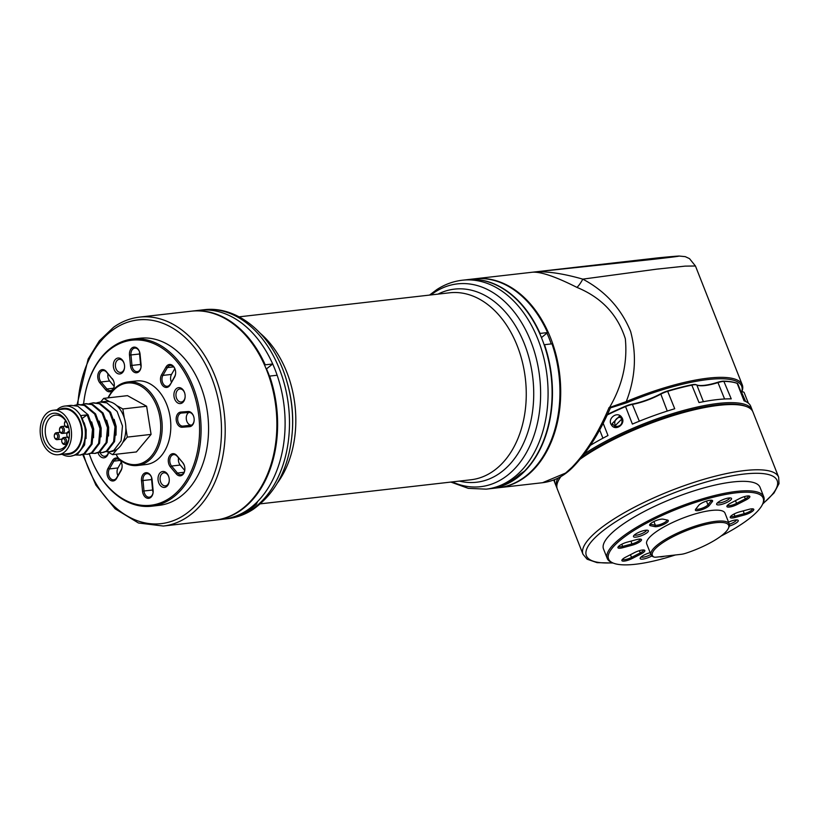 <?xml version="1.0" encoding="UTF-8"?>
<svg xmlns="http://www.w3.org/2000/svg" width="820" height="820" viewBox="0 0 820 820"><rect width="100%" height="100%" fill="white"/><g stroke="black" fill="none" stroke-linecap="round" stroke-linejoin="round"><path stroke-width="1.23" d="M271.154 383.35A104.089 72.57 83.5 0 1 271.194 383.473A104.089 72.57 83.5 0 1 276.699 431.679A104.089 72.57 83.5 0 1 276.699 431.802M240.321 510.214A105.144 73.298 -96.5 0 0 276.688 431.925A105.144 73.298 -96.5 0 0 271.123 383.227A105.144 73.298 -96.5 0 0 191.152 311.21L139.472 317.114A105.144 73.298 83.5 0 1 220.846 394.358A105.144 73.298 83.5 0 1 188.651 516.118A105.144 73.298 83.5 0 1 163.344 526.04L215.014 520.136A105.144 73.298 -96.5 0 0 240.321 510.214M170.724 497.412A83.066 57.912 -96.5 0 0 191.634 387.019A83.066 57.912 -96.5 0 0 111.879 348.039A83.066 57.912 -96.5 0 0 83.609 404.004A84.111 58.64 83.5 0 1 112.258 347.014A84.111 58.64 83.5 0 1 132.502 339.07A84.111 58.64 83.5 0 1 197.599 400.867A84.111 58.64 83.5 0 1 171.841 498.273A84.111 58.64 83.5 0 1 151.597 506.217A84.111 58.64 83.5 0 1 89.308 453.983A83.066 57.912 -96.5 0 0 170.724 497.412M116.214 454.249L116.399 454.7A9.983 6.96 -96.5 0 0 119.392 458.974A41 28.587 -96.5 0 0 146.462 460.666A41 28.587 -96.5 0 0 156.784 406.166A41 28.587 -96.5 0 0 117.414 386.927A41 28.587 -96.5 0 0 108.271 397.854M108.014 397.874A42.056 29.325 83.5 0 1 117.793 385.892A42.056 29.325 83.5 0 1 127.91 381.925A42.056 29.325 83.5 0 1 160.464 412.829A42.056 29.325 83.5 0 1 147.579 461.527A42.056 29.325 83.5 0 1 137.463 465.493A42.056 29.325 83.5 0 1 119.822 459.794A11.039 7.698 83.5 0 1 116.512 455.069L116.184 454.249M153.114 490.339A7.626 5.309 83.5 0 1 153.155 491.928A7.626 5.309 83.5 0 1 150.511 497.607A7.626 5.309 83.5 0 1 142.516 491.149L141.511 480.684A7.626 5.309 83.5 0 1 145.406 472.812A7.626 5.309 83.5 0 1 151.751 477.927A7.626 5.309 83.5 0 1 152.11 479.874L153.114 490.339M151.782 478.06A6.57 4.582 -96.5 0 0 146.821 473.673A6.57 4.582 -96.5 0 0 142.998 480.551L143.992 491.016A6.57 4.582 -96.5 0 0 149.312 497.186A6.57 4.582 -96.5 0 0 150.89 496.571A6.57 4.582 -96.5 0 0 153.155 491.795M182.747 462.613A7.626 5.309 83.5 0 1 184.449 465.904A7.626 5.309 83.5 0 1 184.849 469.44A7.626 5.309 83.5 0 1 182.214 475.118A7.626 5.309 83.5 0 1 176.279 473.909L170.396 466.908A7.626 5.309 83.5 0 1 169.371 456.176A7.626 5.309 83.5 0 1 176.864 455.602L182.747 462.613L177.171 456.299A6.57 4.582 -96.5 0 0 173.635 454.639A6.57 4.582 -96.5 0 0 169.904 459.067A6.57 4.582 -96.5 0 0 171.595 466.037L177.468 473.048A6.57 4.582 -96.5 0 0 181.005 474.698A6.57 4.582 -96.5 0 0 182.593 474.083A6.57 4.582 -96.5 0 0 184.859 469.306M184.479 466.037A6.57 4.582 -96.5 0 0 183.044 463.3M188.098 411.517A7.626 5.309 83.5 0 1 193.756 416.744A7.626 5.309 83.5 0 1 194.166 420.281A7.626 5.309 83.5 0 1 191.521 425.959A7.626 5.309 83.5 0 1 189.553 426.687L182.245 427.24A7.626 5.309 83.5 0 1 176.208 420.065A7.626 5.309 83.5 0 1 180.789 412.07L188.098 411.517L188.948 412.47L181.64 413.034A6.57 4.582 -96.5 0 0 181.517 413.044A6.57 4.582 -96.5 0 0 177.704 420.004A6.57 4.582 -96.5 0 0 182.891 426.113L190.199 425.559A6.57 4.582 -96.5 0 0 190.322 425.539A6.57 4.582 -96.5 0 0 191.9 424.924A6.57 4.582 -96.5 0 0 194.166 420.147M193.797 416.867A6.57 4.582 -96.5 0 0 188.948 412.47M170.099 384.939A7.626 5.309 83.5 0 1 168.541 386.712A7.626 5.309 83.5 0 1 161.837 384.416A7.626 5.309 83.5 0 1 161.571 374.781L166.04 366.991A7.626 5.309 83.5 0 1 170.97 364.633A7.626 5.309 83.5 0 1 175.234 369.717A7.626 5.309 83.5 0 1 175.634 373.243A7.626 5.309 83.5 0 1 174.558 377.149L170.099 384.939L174.721 376.359A6.57 4.582 -96.5 0 0 175.644 373.12M175.265 369.84A6.57 4.582 -96.5 0 0 170.304 365.453A6.57 4.582 -96.5 0 0 167.372 367.606L162.913 375.396A6.57 4.582 -96.5 0 0 162.637 382.673A6.57 4.582 -96.5 0 0 167.331 386.302A6.57 4.582 -96.5 0 0 168.91 385.687A6.57 4.582 -96.5 0 0 170.263 384.149M141.091 364.767A7.626 5.309 83.5 0 1 141.122 366.356A7.626 5.309 83.5 0 1 138.488 372.034A7.626 5.309 83.5 0 1 130.482 365.577L129.488 355.111A7.626 5.309 83.5 0 1 133.373 347.239A7.626 5.309 83.5 0 1 139.718 352.354A7.626 5.309 83.5 0 1 140.087 354.301L141.091 364.767M139.748 352.487A6.57 4.582 -96.5 0 0 134.787 348.1A6.57 4.582 -96.5 0 0 130.964 354.978L131.969 365.443A6.57 4.582 -96.5 0 0 137.278 371.614A6.57 4.582 -96.5 0 0 138.867 370.999A6.57 4.582 -96.5 0 0 141.132 366.222M112.196 378.553A7.626 5.309 83.5 0 1 113.898 381.853A7.626 5.309 83.5 0 1 114.308 385.38A7.626 5.309 83.5 0 1 111.663 391.058A7.626 5.309 83.5 0 1 105.729 389.859L99.855 382.848A7.626 5.309 83.5 0 1 98.83 372.116A7.626 5.309 83.5 0 1 106.323 371.552L112.504 379.25L106.62 372.239A6.57 4.582 -96.5 0 0 103.094 370.589A6.57 4.582 -96.5 0 0 99.363 375.017A6.57 4.582 -96.5 0 0 101.044 381.987L106.928 388.987A6.57 4.582 -96.5 0 0 110.464 390.648A6.57 4.582 -96.5 0 0 112.043 390.023A6.57 4.582 -96.5 0 0 114.308 385.256M113.939 381.976A6.57 4.582 -96.5 0 0 112.504 379.25M160.802 472.248A8.015 5.586 -96.5 0 0 158.783 482.898A8.015 5.586 -96.5 0 0 166.48 486.66A8.015 5.586 -96.5 0 0 169.258 480.694A8.015 5.586 -96.5 0 0 168.828 476.984A8.015 5.586 -96.5 0 0 160.802 472.248M168.879 477.158A6.57 4.582 -96.5 0 0 163.928 472.812A6.57 4.582 -96.5 0 0 162.35 473.427A6.57 4.582 -96.5 0 0 160.33 481.032A6.57 4.582 -96.5 0 0 165.425 485.86A6.57 4.582 -96.5 0 0 167.003 485.245A6.57 4.582 -96.5 0 0 169.268 480.51M176.689 388.403A8.015 5.586 -96.5 0 0 174.67 399.053A8.015 5.586 -96.5 0 0 182.368 402.815A8.015 5.586 -96.5 0 0 185.135 396.849A8.015 5.586 -96.5 0 0 184.715 393.128A8.015 5.586 -96.5 0 0 176.689 388.403M184.766 393.303A6.57 4.582 -96.5 0 0 179.816 388.957A6.57 4.582 -96.5 0 0 178.227 389.582A6.57 4.582 -96.5 0 0 176.218 397.187A6.57 4.582 -96.5 0 0 181.302 402.015A6.57 4.582 -96.5 0 0 182.88 401.4A6.57 4.582 -96.5 0 0 185.146 396.665M116.112 358.791A8.015 5.586 -96.5 0 0 114.093 369.451A8.015 5.586 -96.5 0 0 121.79 373.213A8.015 5.586 -96.5 0 0 124.568 367.247A8.015 5.586 -96.5 0 0 124.148 363.526A8.015 5.586 -96.5 0 0 116.112 358.791M124.189 363.701A6.57 4.582 -96.5 0 0 119.238 359.355A6.57 4.582 -96.5 0 0 117.66 359.98A6.57 4.582 -96.5 0 0 115.651 367.585A6.57 4.582 -96.5 0 0 120.735 372.413A6.57 4.582 -96.5 0 0 122.313 371.798A6.57 4.582 -96.5 0 0 124.578 367.063M119.976 459.917A7.626 5.309 83.5 0 1 121.698 463.249A7.626 5.309 83.5 0 1 122.098 466.775A7.626 5.309 83.5 0 1 121.022 470.68L116.563 478.47A7.626 5.309 83.5 0 1 115.005 480.243A7.626 5.309 83.5 0 1 108.301 477.947A7.626 5.309 83.5 0 1 108.045 468.312L112.504 460.522A7.626 5.309 83.5 0 1 118.808 458.841M121.729 463.372A6.57 4.582 -96.5 0 0 116.768 458.985A6.57 4.582 -96.5 0 0 113.836 461.137L109.378 468.927A6.57 4.582 -96.5 0 0 109.101 476.205A6.57 4.582 -96.5 0 0 113.795 479.833A6.57 4.582 -96.5 0 0 115.384 479.218A6.57 4.582 -96.5 0 0 116.727 477.681L121.186 469.891A6.57 4.582 -96.5 0 0 122.108 466.652M98.021 452.763A8.015 5.586 -96.5 0 0 105.913 457.058A8.015 5.586 -96.5 0 0 108.537 452.394M100.163 452.65A6.57 4.582 -96.5 0 0 104.847 456.258A6.57 4.582 -96.5 0 0 106.426 455.643A6.57 4.582 -96.5 0 0 108.465 452.363M151.597 506.217L159.09 505.356A84.111 58.64 -96.5 0 0 179.334 497.422A84.111 58.64 -96.5 0 0 205.082 400.016A84.111 58.64 -96.5 0 0 139.994 338.219L132.502 339.07M137.463 465.493L146.073 464.509A42.056 29.325 -96.5 0 0 156.2 460.543A42.056 29.325 -96.5 0 0 169.074 411.845A42.056 29.325 -96.5 0 0 136.53 380.941L127.91 381.925M121.278 462.193L117.988 467.943A6.57 4.582 -96.5 0 0 117.895 475.641M139.595 352.016A6.57 4.582 -96.5 0 0 139.574 353.994L140.579 364.459A6.57 4.582 -96.5 0 0 141.081 366.714M108.004 373.879A6.57 4.582 -96.5 0 0 109.665 381.003L114.164 386.363M188.856 412.481A6.57 4.582 -96.5 0 0 186.458 419.963A6.57 4.582 -96.5 0 0 191.501 425.129L191.593 425.119M174.814 368.662L171.523 374.412A6.57 4.582 -96.5 0 0 171.431 382.11M151.628 477.588A6.57 4.582 -96.5 0 0 151.608 479.567L152.612 490.032A6.57 4.582 -96.5 0 0 153.114 492.287M178.545 457.939A6.57 4.582 -96.5 0 0 180.205 465.053L184.705 470.424M266.244 369.082L272.701 363.977A105.144 73.298 -96.5 0 0 199.383 310.267L203.77 309.765C239.686 305.142 274.956 337.779 287.051 382.13A102.059 71.155 83.5 0 1 292.453 429.403C290.044 465.678 276.955 492.328 253.185 509.333C245.262 514.499 236.744 517.615 227.642 518.691A105.144 73.298 -96.5 0 0 250.971 510.112A105.144 73.298 -96.5 0 0 285.514 388.567A105.144 73.298 -96.5 0 0 203.77 309.765M215.393 520.085A105.144 73.298 -96.5 0 0 215.773 520.044A105.144 73.298 -96.5 0 0 241.07 510.122A105.144 73.298 -96.5 0 0 269.647 376.093L277.139 375.242A105.144 73.298 -96.5 0 1 248.562 509.271A105.144 73.298 -96.5 0 1 223.255 519.193A105.144 73.298 -96.5 0 0 234.274 516.682L240.075 514.939A105.144 73.298 -96.5 0 0 248.46 510.399A105.144 73.298 -96.5 0 0 256.281 504.361L257.736 501.389A105.144 73.298 -96.5 0 0 278.667 379.947A105.144 73.298 -96.5 0 0 199.383 310.267L191.9 311.118A105.144 73.298 -96.5 0 0 191.521 311.169M264.635 365.31L265.219 364.828A105.144 73.298 -96.5 0 0 191.9 311.118M265.219 364.828L272.701 363.977M269.647 376.093L269.001 376.482M515.923 478.726A105.144 73.298 -96.5 0 0 544.5 344.697L551.983 343.836A105.144 73.298 -96.5 0 1 523.406 477.865A105.144 73.298 -96.5 0 1 498.099 487.787L490.616 488.648A105.144 73.298 -96.5 0 0 515.923 478.726M539.775 333.668L540.062 333.433A105.144 73.298 -96.5 0 0 466.744 279.722A105.144 73.298 -96.5 0 0 466.559 279.743M540.062 333.433L547.545 332.571A105.144 73.298 -96.5 0 0 474.237 278.861L466.744 279.722M541.456 337.614L547.545 332.571M54.735 437.788A2.439 1.701 -96.5 0 0 57.154 438.198A2.439 1.701 -96.5 0 0 57.246 434.784A2.439 1.701 -96.5 0 0 55.422 433.934A2.439 1.701 -96.5 0 0 54.284 435.912A2.439 1.701 -96.5 0 0 54.407 437.039A2.439 1.701 -96.5 0 0 54.735 437.788M54.284 435.912L54.294 435.656A3.495 2.429 83.5 0 1 56.344 432.734A3.495 2.429 83.5 0 1 58.538 434.057A3.495 2.429 83.5 0 1 59.06 437.593A3.495 2.429 83.5 0 1 57.133 439.663A3.495 2.429 83.5 0 1 54.94 438.351A3.495 2.429 83.5 0 1 54.479 437.275L54.407 437.039M59.942 431.566A2.439 1.701 -96.5 0 0 62.361 431.976A2.439 1.701 -96.5 0 0 62.443 428.563A2.439 1.701 -96.5 0 0 60.629 427.712A2.439 1.701 -96.5 0 0 59.481 429.68A2.439 1.701 -96.5 0 0 59.614 430.818A2.439 1.701 -96.5 0 0 59.942 431.566M59.481 429.68L59.501 429.434A3.495 2.429 83.5 0 1 61.541 426.513A3.495 2.429 83.5 0 1 63.734 427.825A3.495 2.429 83.5 0 1 64.257 431.371A3.495 2.429 83.5 0 1 62.34 433.442A3.495 2.429 83.5 0 1 60.147 432.119A3.495 2.429 83.5 0 1 59.686 431.053L59.614 430.818M66.246 421.705A2.439 1.701 -96.5 0 0 64.452 423.735A2.439 1.701 -96.5 0 0 64.585 424.873A2.439 1.701 -96.5 0 0 64.913 425.621A2.439 1.701 -96.5 0 0 66.584 426.513A2.439 1.701 -96.5 0 0 67.824 424.914M68.49 426.871A3.495 2.429 83.5 0 1 67.312 427.497A3.495 2.429 83.5 0 1 65.118 426.174A3.495 2.429 83.5 0 1 64.657 425.108L64.585 424.873M69.433 433.093A2.439 1.701 -96.5 0 0 66.799 434.641A2.439 1.701 -96.5 0 0 66.932 435.768A2.439 1.701 -96.5 0 0 67.25 436.517A2.439 1.701 -96.5 0 0 69.208 437.316M69.013 438.362A3.495 2.429 83.5 0 1 67.465 437.08A3.495 2.429 83.5 0 1 66.994 436.014L66.932 435.768M62.166 442.605A2.439 1.701 -96.5 0 0 64.585 443.015A2.439 1.701 -96.5 0 0 64.677 439.602A2.439 1.701 -96.5 0 0 62.853 438.751A2.439 1.701 -96.5 0 0 61.715 440.729A2.439 1.701 -96.5 0 0 61.838 441.857A2.439 1.701 -96.5 0 0 62.166 442.605M61.715 440.729L61.725 440.483A3.495 2.429 83.5 0 1 63.775 437.552A3.495 2.429 83.5 0 1 65.969 438.874A3.495 2.429 83.5 0 1 66.492 442.421A3.495 2.429 83.5 0 1 64.565 444.491A3.495 2.429 83.5 0 1 62.371 443.169A3.495 2.429 83.5 0 1 61.91 442.093L61.838 441.857M45.879 444.409A19.372 13.509 83.5 0 1 46.596 417.298A19.372 13.509 83.5 0 1 65.815 420.568A19.372 13.509 83.5 0 1 68.388 426.513A19.372 13.509 83.5 0 1 69.413 435.492A19.372 13.509 83.5 0 1 60.362 451.184A19.372 13.509 83.5 0 1 45.879 444.409M68.46 426.759A17.271 12.044 -96.5 0 0 66.236 421.695A17.271 12.044 -96.5 0 0 55.391 415.156A17.271 12.044 -96.5 0 0 45.879 425.406A17.271 12.044 -96.5 0 0 48.462 442.954A17.271 12.044 -96.5 0 0 59.306 449.483A17.271 12.044 -96.5 0 0 69.423 435.235M109.562 451.748L111.028 451.584A25.235 17.589 -96.5 0 0 117.311 449.053A25.235 17.589 -96.5 0 0 122.61 442.718A25.235 17.589 -96.5 0 0 125.87 428.122A25.235 17.589 -96.5 0 0 124.261 417.954A25.235 17.589 -96.5 0 0 121.145 410.994A25.235 17.589 -96.5 0 0 116.717 405.582A25.235 17.589 -96.5 0 0 109.818 401.759A25.235 17.589 -96.5 0 0 105.298 401.441L100.091 402.036L106.795 402.866L117.106 411.445L122.467 425.959L121.104 440.822L113.826 450.334L109.562 451.748L106.231 451.615M89.37 403.655L93.541 402.784L100.245 403.624L110.556 412.204L115.907 426.707L114.544 441.57L107.276 451.082L103.012 452.507L98.738 452.466M92.599 402.897L99.312 403.727L109.624 412.306L114.974 426.81L113.611 441.683L106.333 451.195L102.08 452.609M96.862 402.804L100.091 402.036M81.877 404.516L86.049 403.645L92.752 404.475L103.064 413.054L108.424 427.568L107.061 442.431L99.784 451.943L95.52 453.357L91.256 453.327M85.116 403.747L91.819 404.578L102.131 413.157L107.481 427.671L106.118 442.533L98.851 452.045L94.587 453.46M74.394 405.367L78.556 404.496L85.27 405.326L95.581 413.905L100.932 428.419L99.568 443.282L92.291 452.794L88.037 454.208L83.763 454.178M77.623 404.608L84.327 405.439L94.638 414.018L99.999 428.522L98.636 443.394L91.358 452.896L87.094 454.321M56.99 409.846A25.235 17.589 83.5 0 1 64.759 406.074L71.073 405.357L77.777 406.187L88.088 414.766L93.439 429.27L92.076 444.143L84.808 453.655L80.544 455.069L76.27 455.038M64.759 406.074A25.235 17.589 83.5 0 1 80.596 415.617L87.156 414.869L92.506 429.383L91.143 444.245L83.865 453.757L79.612 455.172M64.575 454.003A23.134 16.123 -96.5 0 0 80.678 443.21A23.134 16.123 -96.5 0 0 78.023 417.083A23.134 16.123 -96.5 0 0 59.501 409.559M70.489 456.217L77.316 454.505L84.593 444.993L85.956 430.131L80.596 415.617A25.235 17.589 83.5 0 1 84.378 441.242A25.235 17.589 83.5 0 1 70.489 456.217A25.235 17.589 83.5 0 1 62.064 454.29M58.394 454.71L68.665 453.542A22.365 15.59 -96.5 0 0 80.975 440.268A22.365 15.59 -96.5 0 0 77.623 417.554A22.365 15.59 -96.5 0 0 63.581 409.098L53.31 410.266A22.365 15.59 -96.5 0 0 41 423.54A22.365 15.59 -96.5 0 0 44.341 446.254A22.365 15.59 -96.5 0 0 58.394 454.71A22.365 15.59 -96.5 0 0 70.704 441.437A22.365 15.59 -96.5 0 0 67.353 418.733A22.365 15.59 -96.5 0 0 53.31 410.266M109.818 401.759L103.699 398.366L127.479 395.65L146.616 406.248L151.075 434.395L136.397 451.943L112.627 454.659L117.311 449.053M107.42 451.779L112.627 454.659M103.699 398.366L100.686 401.974M146.616 406.248L122.836 408.965L116.717 405.582M124.261 417.954L122.836 408.965M151.075 434.395L127.295 437.111L125.87 428.122M122.61 442.718L127.295 437.111M87.156 414.869L81.887 418.641M84.183 422.782L86.202 429.854L86.059 438.556M91.676 421.931L93.685 429.003L93.541 437.706M99.158 421.07L101.178 428.153L101.034 436.845M106.651 420.219L108.67 427.292L108.527 435.994M114.144 419.358L116.153 426.441L116.01 435.133M64.452 423.735L64.472 423.489A3.495 2.429 83.5 0 1 65.702 420.875M66.799 434.641L66.809 434.395A3.495 2.429 83.5 0 1 68.859 431.463A3.495 2.429 83.5 0 1 69.331 431.474M524.431 471.182A105.144 73.298 -96.5 0 0 551.911 400.488A105.144 73.298 -96.5 0 0 546.345 351.79A105.144 73.298 -96.5 0 0 466.365 279.763L462.357 280.225A105.144 73.298 83.5 0 1 544.101 359.027A105.144 73.298 83.5 0 1 509.558 480.571A105.144 73.298 83.5 0 1 486.229 489.15L490.237 488.689A105.144 73.298 -96.5 0 0 501.604 486.055L503.685 484.815A105.144 73.298 -96.5 0 0 512.069 480.284A105.144 73.298 -96.5 0 0 519.9 474.247L524.431 471.182M269.483 376.195A94.628 65.969 -96.5 0 0 266.561 369.051M546.356 351.852A104.611 72.939 83.5 0 1 546.376 351.903A104.611 72.939 83.5 0 1 551.911 400.355A104.611 72.939 83.5 0 1 551.911 400.416M474.606 278.82A105.144 73.298 83.5 0 1 474.985 278.779A105.144 73.298 83.5 0 1 556.349 356.023A105.144 73.298 83.5 0 1 524.154 477.783A105.144 73.298 83.5 0 1 498.847 487.705A105.144 73.298 83.5 0 1 498.478 487.746M741.741 391.632A104.089 26.742 158.5 0 0 626.818 402.753L609.926 408.053L610.141 408.524C599.584 432.745 587.356 452.097 573.447 466.611L573.447 466.611A5.258 3.649 -136.2 0 1 571.868 467.41C586.023 452.753 598.436 432.796 609.086 407.55L609.516 407.509C622.38 385.472 627.649 362.553 625.322 338.721C617.624 314.593 601.48 297.476 576.901 287.379C555.991 276.811 541.251 271.748 532.703 272.189C545.3 270.887 561.997 273.204 582.805 279.138C605.211 291.049 621.15 308.474 630.611 331.423C636.853 354.691 635.397 378.082 626.265 401.585A105.144 27.009 -21.5 0 1 742.264 384.826A105.144 27.009 -21.5 0 1 741.915 391.642M609.926 408.053L609.516 407.509L626.265 401.585L626.818 402.753M498.847 487.705L542.532 482.713L565.605 473.048L571.868 467.41M742.264 384.826L695.452 265.987L685.089 266.131L656.676 269.155L582.805 279.138A13.14 2.911 116.4 0 1 576.901 287.379M658.88 257.777L659.034 257.757A15.775 12.587 84.5 0 0 658.88 257.777L532.703 272.189L653.601 259.294C693.802 254.702 678.591 255.85 658.88 257.777M551.224 343.928A104.089 72.57 -96.5 0 0 546.93 333.084M621.17 418.138L619.172 416.447L612.202 423.571L614.662 426.236L621.693 419.122L621.13 418.108L621.724 417.339C626.449 423.704 615.543 431.781 611.505 425.057C606.739 418.651 617.47 410.523 621.724 417.339M616.24 426.636A5.391 5.053 114.7 0 1 620.525 417.37M584.096 454.054A105.144 27.009 -21.5 0 1 686.873 409.559A105.144 27.009 -21.5 0 1 752.217 410.113L750.73 406.33A105.144 27.009 158.5 0 0 744.047 400.836L737.159 383.35A105.144 27.009 158.5 0 0 724.357 381.392A10.516 2.706 158.5 0 0 718.105 382.561A28.915 7.431 -21.5 0 1 697.266 385.185A28.915 7.431 -21.5 0 1 696.836 384.99A10.516 2.706 158.5 0 0 696.672 384.928A10.516 2.706 158.5 0 0 692.121 385.072A105.144 27.009 158.5 0 0 667.828 391.273A10.516 2.706 158.5 0 0 660.633 394.225A28.915 7.431 -21.5 0 1 632.691 404.342A10.516 2.706 158.5 0 0 625.506 406.597A105.144 27.009 158.5 0 0 607.384 414.889M696.959 385.051A29.438 7.564 158.5 0 0 717.838 382.263A9.983 2.562 -21.5 0 1 723.773 381.146L731.245 398.879A105.144 27.009 158.5 0 0 699.009 402.569L691.701 384.816A9.983 2.562 -21.5 0 1 696.026 384.672A9.983 2.562 -21.5 0 1 696.18 384.734M667.541 390.976L674.727 408.76A105.144 27.009 158.5 0 0 632.394 424.083L625.424 406.228A9.983 2.562 -21.5 0 1 632.251 404.086A29.438 7.564 158.5 0 0 660.694 393.784A9.983 2.562 -21.5 0 1 667.541 390.976A104.611 26.875 -21.5 0 1 691.701 384.816M603.243 423.468L607.989 435.533A105.144 27.009 158.5 0 0 590.297 445.393M607.62 414.366A104.611 26.875 -21.5 0 1 625.424 406.228M723.773 381.146A104.611 26.875 -21.5 0 1 736.514 383.094A9.983 2.562 -21.5 0 1 736.565 383.114A9.983 2.562 -21.5 0 1 736.616 383.135M740.87 391.632A29.438 7.564 158.5 0 0 741.3 391.632A9.983 2.562 -21.5 0 1 742.93 391.837L743.566 392.083A10.516 2.706 158.5 0 0 741.854 391.868A28.915 7.431 -21.5 0 1 740.972 391.878M554.648 479.628A105.144 27.009 158.5 0 0 554.648 481.678L553.941 479.905M748.342 403.163L744.181 392.616A10.516 2.706 158.5 0 0 743.566 392.083M744.58 401.041L737.826 383.893A10.516 2.706 158.5 0 0 737.211 383.37A10.516 2.706 158.5 0 0 737.159 383.35L736.514 383.094M746.149 406.464A104.089 26.742 158.5 0 0 581.37 457.539A104.089 26.742 -21.5 0 1 745.524 406.207L746.815 406.71A105.144 27.009 158.5 0 0 580.252 459.097A105.144 27.009 158.5 0 0 579.894 459.354M560.972 476.522A105.144 27.009 158.5 0 0 558.205 481.012A105.144 27.009 158.5 0 0 557.313 489.079L583.01 554.31A105.144 27.009 -21.5 0 1 605.949 524.328A105.144 27.009 -21.5 0 1 710.089 477.547A105.144 27.009 -21.5 0 1 778.662 477.24L752.965 412.009A105.144 27.009 158.5 0 0 746.815 406.71M720.985 536.095A83.066 21.34 158.5 0 0 745.031 521.776A83.066 21.34 158.5 0 0 762.446 504.474A83.066 21.34 158.5 0 0 718.709 495.895A83.066 21.34 158.5 0 0 626.705 535.296A83.066 21.34 158.5 0 0 613.442 563.166A83.066 21.34 158.5 0 0 675.321 554.986M613.442 563.166L612.15 562.653A84.111 21.607 -21.5 0 1 607.23 558.42A84.111 21.607 -21.5 0 1 625.578 534.435A84.111 21.607 -21.5 0 1 708.89 497.012A84.111 21.607 -21.5 0 1 763.748 496.766A84.111 21.607 -21.5 0 1 763.041 503.224L762.446 504.474M719.724 537.018A41 10.537 158.5 0 0 728.324 528.47A41 10.537 158.5 0 0 706.737 524.246A41 10.537 158.5 0 0 661.309 543.691A41 10.537 158.5 0 0 653.612 556.852A9.983 2.562 158.5 0 0 653.899 557.005A9.983 2.562 158.5 0 0 656.553 557.128L681.164 554.32A9.983 2.562 158.5 0 0 686.155 553.141A41 10.537 158.5 0 0 719.724 537.018M653.899 557.005L652.607 556.493A11.039 2.839 -21.5 0 1 652.3 556.329A42.056 10.803 -21.5 0 1 651.018 554.822A42.056 10.803 -21.5 0 1 660.192 542.83A42.056 10.803 -21.5 0 1 701.848 524.123A42.056 10.803 -21.5 0 1 729.277 524A42.056 10.803 -21.5 0 1 728.918 527.219L728.324 528.47M748.875 509.363A7.626 1.958 -21.5 0 1 753.334 508.974A7.626 1.958 -21.5 0 1 752.114 511.536A7.626 1.958 -21.5 0 1 744.498 514.95L735.14 517.471A7.626 1.958 -21.5 0 1 730.302 516.887A7.626 1.958 -21.5 0 1 739.517 511.885L748.875 509.363M730.856 516.159A6.57 1.691 158.5 0 0 735.068 516.139L744.427 513.617A6.57 1.691 158.5 0 0 750.997 510.675A6.57 1.691 158.5 0 0 752.432 508.82M739.507 498.58A7.626 1.958 -21.5 0 1 749.398 496.09A7.626 1.958 -21.5 0 1 748.188 498.642A7.626 1.958 -21.5 0 1 746.005 499.944L737.252 504.454A7.626 1.958 -21.5 0 1 729.79 506.996A7.626 1.958 -21.5 0 1 726.971 505.981A7.626 1.958 -21.5 0 1 730.753 503.09L739.507 498.58M727.524 505.253A6.57 1.691 158.5 0 0 736.432 503.408L745.185 498.908A6.57 1.691 158.5 0 0 747.061 497.781A6.57 1.691 158.5 0 0 748.506 495.936M709.259 505.54A7.626 1.958 -21.5 0 1 707.906 506.75A7.626 1.958 -21.5 0 1 699.46 510.368A7.626 1.958 -21.5 0 1 695.452 509.579A7.626 1.958 -21.5 0 1 695.698 509.199L698.712 505.345A7.626 1.958 -21.5 0 1 705.292 501.502A7.626 1.958 -21.5 0 1 712.139 500.343A7.626 1.958 -21.5 0 1 712.283 501.696L709.259 505.54L707.957 504.853L710.971 500.999A6.57 1.691 158.5 0 0 711.247 500.19M695.985 508.82A6.57 1.691 158.5 0 0 695.995 508.83A6.57 1.691 158.5 0 0 700.28 508.81A6.57 1.691 158.5 0 0 706.789 505.889A6.57 1.691 158.5 0 0 707.957 504.853L706.471 501.092M667.562 520.106A7.626 1.958 -21.5 0 1 667.87 520.198A7.626 1.958 -21.5 0 1 666.65 522.75A7.626 1.958 -21.5 0 1 654.872 526.635L650.393 525.702A7.626 1.958 -21.5 0 1 649.717 524.646A7.626 1.958 -21.5 0 1 655.662 520.761A7.626 1.958 -21.5 0 1 663.083 519.162L667.562 520.106M650.26 523.918A6.57 1.691 158.5 0 0 650.895 524.298L655.375 525.241A6.57 1.691 158.5 0 0 665.532 521.889A6.57 1.691 158.5 0 0 666.967 520.013A6.57 1.691 158.5 0 0 666.947 519.972M636.586 539.611A7.626 1.958 -21.5 0 1 641.045 539.222A7.626 1.958 -21.5 0 1 639.836 541.784A7.626 1.958 -21.5 0 1 632.21 545.187L622.851 547.709A7.626 1.958 -21.5 0 1 618.014 547.124A7.626 1.958 -21.5 0 1 627.239 542.133L636.586 539.611M618.567 546.407A6.57 1.691 158.5 0 0 622.78 546.376L632.138 543.865A6.57 1.691 158.5 0 0 638.708 540.923A6.57 1.691 158.5 0 0 640.153 539.068M729.339 526.091A8.015 2.06 158.5 0 0 736.514 522.75A8.015 2.06 158.5 0 0 737.785 520.064A8.015 2.06 158.5 0 0 728.539 522.125M729.359 524.226A6.57 1.691 158.5 0 0 734.966 521.571A6.57 1.691 158.5 0 0 736.432 519.9M718.381 502.065A8.015 2.06 158.5 0 0 716.7 503.736A8.015 2.06 158.5 0 0 720.923 504.566A8.015 2.06 158.5 0 0 729.8 500.764A8.015 2.06 158.5 0 0 731.081 498.078A8.015 2.06 158.5 0 0 718.381 502.065M717.582 502.691A6.57 1.691 158.5 0 0 722.102 502.404A6.57 1.691 158.5 0 0 728.262 499.585A6.57 1.691 158.5 0 0 729.728 497.914M635.223 534.322A8.015 2.06 158.5 0 0 633.542 535.993A8.015 2.06 158.5 0 0 637.765 536.823A8.015 2.06 158.5 0 0 646.642 533.02A8.015 2.06 158.5 0 0 647.923 530.335A8.015 2.06 158.5 0 0 635.223 534.322M634.424 534.947A6.57 1.691 158.5 0 0 638.944 534.66A6.57 1.691 158.5 0 0 645.104 531.842A6.57 1.691 158.5 0 0 646.56 530.171M634.475 552.629A7.626 1.958 -21.5 0 1 644.376 550.128A7.626 1.958 -21.5 0 1 643.157 552.69A7.626 1.958 -21.5 0 1 640.973 553.992L632.22 558.492A7.626 1.958 -21.5 0 1 624.758 561.034A7.626 1.958 -21.5 0 1 621.949 560.019A7.626 1.958 -21.5 0 1 625.732 557.128L634.475 552.629M622.503 559.301A6.57 1.691 158.5 0 0 631.4 557.457L640.153 552.947A6.57 1.691 158.5 0 0 642.039 551.829A6.57 1.691 158.5 0 0 643.474 549.974M650.168 552.67A8.015 2.06 158.5 0 0 641.927 556.308A8.015 2.06 158.5 0 0 640.246 557.979A8.015 2.06 158.5 0 0 643.567 558.994A8.015 2.06 158.5 0 0 651.828 555.96M641.127 556.934A6.57 1.691 158.5 0 0 650.865 554.433M763.748 496.766L760.027 487.316A84.111 21.607 158.5 0 0 705.169 487.551A84.111 21.607 158.5 0 0 621.857 524.984A84.111 21.607 158.5 0 0 603.51 548.97L607.23 558.42M729.277 524L724.993 513.125A42.056 10.803 158.5 0 0 697.564 513.248A42.056 10.803 158.5 0 0 655.908 531.965A42.056 10.803 158.5 0 0 646.734 543.947L651.018 554.822M664.466 556.226A7.626 1.958 -21.5 0 1 659.7 556.77M558.205 481.012L558.799 479.761A104.089 26.742 -21.5 0 1 560.501 476.799A104.089 26.742 158.5 0 0 558.522 480.376M83.456 454.311A102.51 71.473 -96.5 0 0 185.853 513.966A102.51 71.473 -96.5 0 0 211.662 377.712A102.51 71.473 -96.5 0 0 113.232 329.609A102.51 71.473 -96.5 0 0 77.849 404.578M116.727 477.681L116.563 478.47M120.109 460.42L113.836 461.137L112.504 460.522M117.988 467.943L109.378 468.927L108.045 468.312M121.186 469.891L121.022 470.68M140.579 364.459L130.482 365.577M139.574 353.994L129.488 355.111M113.529 388.239L106.928 388.987L105.729 389.859M109.665 381.003L101.044 381.987L99.855 382.848M191.501 425.129L182.891 426.113L182.245 427.24M190.435 425.529L189.553 426.687M171.523 374.412L162.913 375.396L161.571 374.781M173.635 366.888L167.372 367.606L166.04 366.991M151.608 479.567L141.511 480.684M152.612 490.032L142.516 491.149M180.205 465.053L171.595 466.037L170.396 466.908M184.08 472.289L177.468 473.048L176.279 473.909M106.323 371.552L106.62 372.239M174.558 377.149L174.721 376.359M181.64 413.034L180.789 412.07M177.171 456.299L176.864 455.602M119.822 459.794L119.392 458.974M438.023 294.113A97.18 67.752 83.5 0 1 526.747 350.335A97.18 67.752 83.5 0 1 498.109 474.319A97.18 67.752 83.5 0 1 459.395 481.104M260.483 503.828L470.905 479.782A94.105 65.6 -96.5 0 0 491.785 472.115A94.105 65.6 -96.5 0 0 522.699 363.332A94.105 65.6 -96.5 0 0 449.544 292.801L239.122 316.838M452.302 481.914A102.059 71.155 -96.5 0 0 503.224 478.367A102.059 71.155 -96.5 0 0 531.924 344.256A102.059 71.155 -96.5 0 0 434.764 292.207A102.059 71.155 -96.5 0 0 430.941 294.923M260.647 333.627A94.105 65.6 83.5 0 1 277.672 482.621M292.453 429.403L292.514 428.255A97.18 67.752 -96.5 0 0 287.369 383.247L287.051 382.13M255.871 503.234L256.281 504.361M239.881 514.386L240.075 514.939M612.714 424.555L611.505 425.057M557.016 488.136L556.575 487.182A105.144 27.009 -21.5 0 1 557.959 478.142M696.836 384.99L703.406 401.697M724.583 398.991L717.838 382.263M745.646 401.503L741.3 391.632M632.251 404.086L639.333 421.203M667.265 411.066L660.694 393.784M602.925 438.198L599.717 430.049M762.836 503.644A102.51 26.332 158.5 0 0 738.553 474.77A102.51 26.332 158.5 0 0 608.747 526.481A102.51 26.332 158.5 0 0 612.591 562.827M653.612 556.852L652.3 556.329M639.272 550.702L640.973 553.992M630.344 554.761L632.22 558.492M653.919 521.54L655.375 525.241L654.872 526.635M650.619 523.59L650.393 525.702M631.051 541.097L632.21 545.187M621.919 544.183L622.851 547.709M735.366 500.712L737.252 504.454M744.293 496.653L746.005 499.944M710.653 500.2L712.283 501.696M734.197 513.935L735.14 517.471M743.34 510.86L744.498 514.95M139.472 317.114C130.247 318.191 121.606 321.573 113.58 327.252L99.353 340.833L88.17 358.986L77.07 404.68M82.738 454.577L95.909 485.143L115.148 508.82L138.457 523.006L163.344 526.04M215.773 520.044L227.642 518.691M64.565 444.491L66.768 444.235M67.312 427.497L68.613 427.353M62.34 433.442L67.158 432.898M57.133 439.663L62.023 439.11M56.344 432.734L60.249 432.283M61.541 426.513L65.077 426.103M63.775 437.552L67.486 437.132M462.357 280.225C453.255 281.291 444.747 284.417 436.814 289.583L429.516 295.087M450.877 482.078L468.281 488.351L486.229 489.15M474.985 278.779L658.163 257.849M695.442 265.987L689.497 258.628L685.274 256.65L678.95 256.024L659.034 257.757M573.447 466.611C564.498 475.897 554.197 481.268 542.532 482.713M619.182 416.447L621.13 418.108C624.276 425.016 618.024 427.24 614.662 426.226M752.545 411.117L752.217 410.113M556.575 487.182L553.736 479.987M736.565 383.114L737.211 383.37M696.026 384.672L696.672 384.928M762.62 504.095L774.018 492.974L779 483.646L778.662 477.24M613.053 563.012L597.073 562.643L587.12 559.209L583.01 554.31"/></g></svg>
